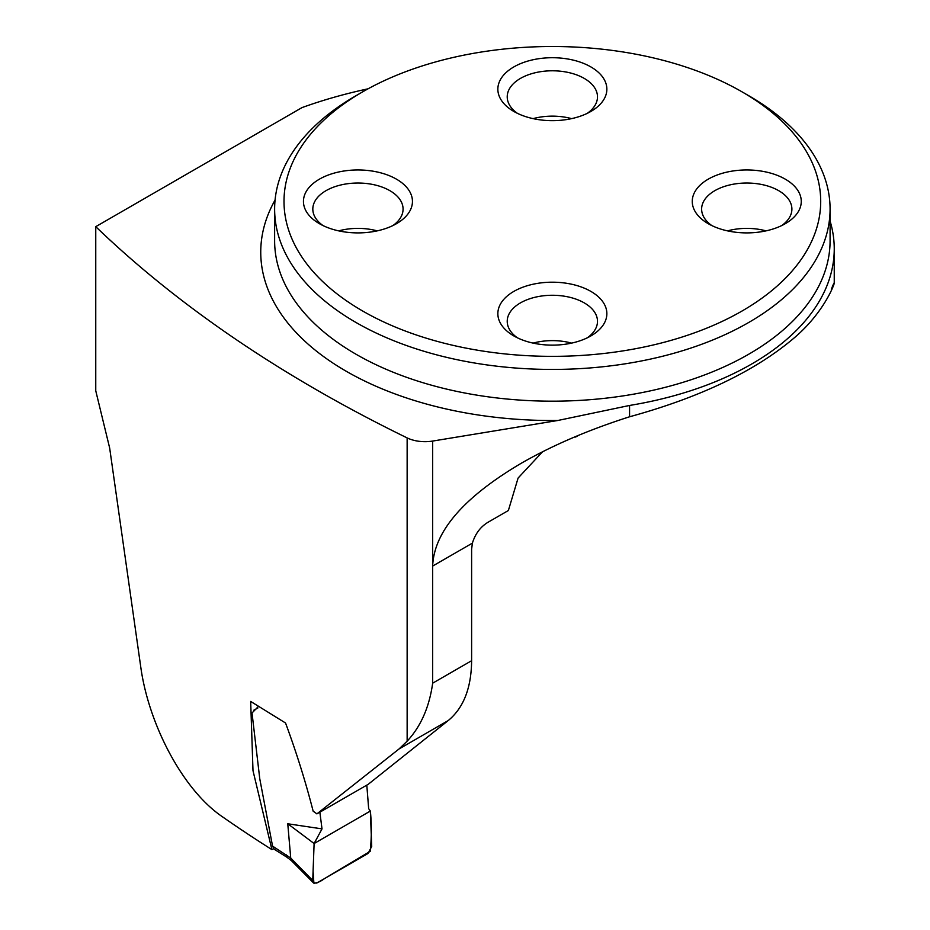 <?xml version="1.0" encoding="UTF-8"?>
<svg xmlns="http://www.w3.org/2000/svg" width="930" height="930" viewBox="0 0 930 930"><rect width="100%" height="100%" fill="white"/><g stroke="black" fill="none" stroke-linecap="round" stroke-linejoin="round"><path stroke-width="1.4" d="M368.071 88.815A363.351 209.773 0 0 0 302.645 107.369A6.94 4.011 0 0 0 301.413 107.938L95.755 226.664L95.755 390.786L109.659 448.016L140.732 666.775C148.475 723.691 182.478 789.826 222.677 816.947A1467.075 847.009 180 0 0 271.897 849.602L252.995 770.656L250.67 701.429L285.545 723.005C296.472 752.544 305.668 781.944 313.154 811.181L316.909 813.89L368.199 784.327L448.202 720.576L399.075 748.941L316.909 813.89M831.327 289.416C839.511 267.061 831.943 306.04 794.069 338.009C755.137 371.07 700.302 397.331 629.563 416.779C588.434 429.916 552.292 445.424 521.125 463.338C463.5 497.387 434.008 531.635 432.659 566.068L432.659 683.19C429.335 707.137 420.825 726.47 407.142 741.175L399.075 748.941M95.755 226.664A1467.075 847.009 0 0 0 407.142 437.902A27.772 16.031 0 0 0 432.659 441.064L557.756 420.5L629.563 405.457A281.895 162.75 0 0 0 834.245 248.926A281.895 162.75 0 0 0 830.083 221.049M542.574 451.759L518.091 478.055L508.373 510.512L487.878 522.346C480.415 526.915 475.253 533.843 472.394 543.132L471.615 549.258L471.615 660.707C471.347 687.991 463.547 707.951 448.202 720.576M273.618 848.637L271.897 849.602M578.751 435.24L575.612 437.053A72.9 42.094 0 0 0 574.798 436.891M748.731 95.709A277.721 160.344 180 0 1 748.743 95.709A277.721 160.344 180 0 1 830.083 209.087A277.721 160.344 180 0 1 658.638 357.225A277.721 160.344 180 0 1 355.969 322.466A277.721 160.344 180 0 1 274.629 209.087A277.721 160.344 180 0 1 355.969 95.709L362.595 91.884A268.352 154.926 180 0 1 742.105 91.884A268.352 154.926 180 0 1 742.105 310.98A268.352 154.926 180 0 1 362.607 310.98A268.352 154.926 180 0 1 362.595 91.884M513.813 111.437A54.498 31.469 0 0 0 590.899 111.437A54.498 31.469 0 0 0 590.899 66.937A54.498 31.469 0 0 0 513.813 66.937A54.498 31.469 0 0 0 513.813 111.437L513.813 111.437M708.218 223.677L708.218 223.677A54.498 31.469 180 0 1 708.218 179.176A54.498 31.469 180 0 1 785.304 179.176A54.498 31.469 180 0 1 785.304 223.677A54.498 31.469 180 0 1 708.218 223.677M319.409 223.677L319.409 223.677A54.498 31.469 180 0 1 319.409 179.176A54.498 31.469 180 0 1 396.482 179.176A54.498 31.469 180 0 1 396.494 223.677A54.498 31.469 180 0 1 319.409 223.677M513.813 335.916A54.498 31.469 0 0 0 590.899 335.916A54.498 31.469 0 0 0 590.899 291.416A54.498 31.469 0 0 0 513.813 291.416A54.498 31.469 0 0 0 513.813 335.916L513.813 335.916M338.694 230.873A45.128 26.052 180 0 1 377.196 230.873M323.036 225.595A45.128 26.052 180 0 1 312.817 209.087A45.128 26.052 180 0 1 340.682 185.012A45.128 26.052 180 0 1 389.856 190.662A45.128 26.052 180 0 1 403.074 209.087A45.128 26.052 180 0 1 392.867 225.595M533.099 343.112A45.128 26.052 180 0 1 571.601 343.112M517.44 337.834A45.128 26.052 180 0 1 507.222 321.327A45.128 26.052 180 0 1 535.087 297.251A45.128 26.052 180 0 1 584.273 302.901A45.128 26.052 180 0 1 597.49 321.327A45.128 26.052 180 0 1 587.272 337.834M727.516 230.873A45.128 26.052 180 0 1 766.018 230.873M711.845 225.595A45.128 26.052 180 0 1 701.627 209.087A45.128 26.052 180 0 1 729.492 185.012A45.128 26.052 180 0 1 778.677 190.662A45.128 26.052 180 0 1 791.895 209.087A45.128 26.052 180 0 1 781.677 225.595M533.099 118.633A45.128 26.052 180 0 1 571.601 118.633M517.44 113.355A45.128 26.052 180 0 1 507.222 96.848A45.128 26.052 180 0 1 535.087 72.773A45.128 26.052 180 0 1 584.273 78.422A45.128 26.052 180 0 1 597.49 96.848A45.128 26.052 180 0 1 587.272 113.355M252.088 713.543L259.772 778.84L272.56 846.114L290.73 858.053L312.747 880.478L314.108 843.533L322.013 828.886L319.862 812.181M290.73 858.053L287.765 823.771L314.108 843.533L313.084 871.236L313.887 883.221C317.2 882.977 320.687 881.454 324.361 878.687L370.198 851.334C371.651 837.5 371.698 824.073 370.349 811.053L314.108 843.533L370.349 811.053L368.664 808.658L366.804 785.129M287.765 823.771L322.013 828.886M258.482 706.358L252.169 712.845M370.349 811.053L371.721 846.393L368.048 853.461L316.805 883.047L313.55 882.954L312.747 880.478M286.835 857.169L274.129 849.195L272.56 846.114M285.987 854.472L286.893 857.216M290.718 858.285L291.462 860.68M407.142 437.902L407.142 741.175M432.659 683.19L471.615 660.707M432.659 441.064L432.659 566.068L472.394 543.132M274.629 209.087L274.629 240.835A277.721 160.344 0 0 0 552.35 401.179A277.721 160.344 0 0 0 830.083 240.835L830.083 209.087M629.563 416.779L629.563 405.457M557.756 420.5A291.613 168.365 180 0 1 275.071 200.043M742.105 91.884L748.743 95.709M834.245 283.162L834.245 248.926M257.784 708.079L253.844 710.16M291.369 860.599L286.766 857.123M313.34 882.744L291.276 860.517"/></g></svg>
